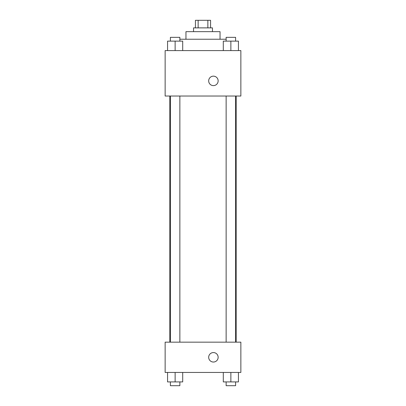 <?xml version="1.0" encoding="UTF-8"?>
<svg xmlns="http://www.w3.org/2000/svg" width="406" height="406" viewBox="0 0 406 406"><rect width="100%" height="100%" fill="white"/><g stroke="black" fill="none" stroke-linecap="round" stroke-linejoin="round"><path stroke-width="0.61" d="M198.143 27.872L198.143 20.3L195.428 20.3L195.428 27.872M198.143 20.3L210.572 20.3L210.572 27.872M207.857 27.872L207.857 20.3M193.535 31.658L193.535 27.872L212.465 27.872L212.465 31.658M185.958 39.235L185.958 31.658L220.042 31.658L220.042 39.235M179.863 39.235L226.137 39.235M165.135 50.593L240.865 50.593L240.865 96.029L165.135 96.029L165.135 50.593M208.679 80.885A4.735 4.735 0 0 1 215.779 76.785A4.735 4.735 0 0 1 215.779 84.986A4.735 4.735 0 0 1 208.679 80.885M165.135 342.156L240.865 342.156L240.865 372.449L165.135 372.449L165.135 342.156M213.414 362.035A4.735 4.735 0 0 1 209.313 354.935A4.735 4.735 0 0 1 217.514 354.935A4.735 4.735 0 0 1 213.414 362.035M223.295 372.449L223.295 381.914L238.444 381.914L238.444 372.449L238.444 381.914M230.867 381.914L230.867 372.449M235.602 381.914L235.602 385.7L226.137 385.7L226.137 381.914M167.556 372.449L167.556 381.914L182.705 381.914L182.705 372.449L182.705 381.914M175.133 381.914L175.133 372.449M179.863 381.914L179.863 385.7L170.398 385.7L170.398 381.914M223.295 50.593L223.295 41.128L238.444 41.128L238.444 50.593L238.444 41.128M230.867 50.593L230.867 41.128M235.602 41.128L235.602 37.342L226.137 37.342L226.137 41.128M167.556 50.593L167.556 41.128L182.705 41.128L182.705 50.593L182.705 41.128M175.133 50.593L175.133 41.128M179.863 41.128L179.863 37.342L170.398 37.342L170.398 41.128M236.17 342.156L236.17 96.029M169.83 342.156L169.83 96.029M226.137 96.029L226.137 342.156M235.602 96.029L235.602 342.156M179.863 342.156L179.863 96.029M170.398 342.156L170.398 96.029"/></g></svg>
